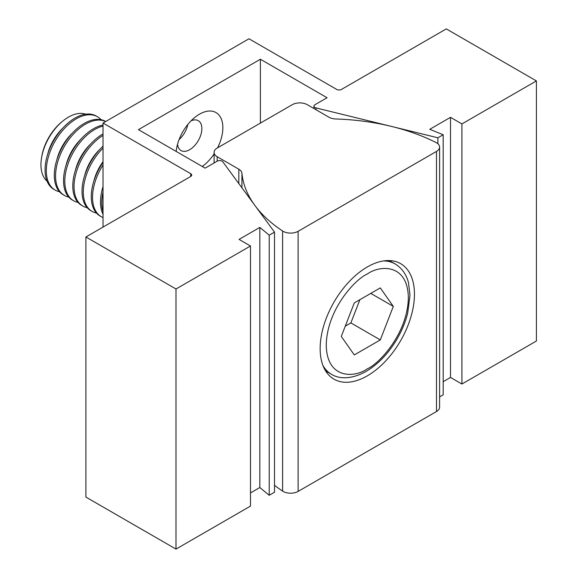 <?xml version="1.0" encoding="UTF-8"?>
<svg xmlns="http://www.w3.org/2000/svg" width="578" height="578" viewBox="0 0 578 578"><rect width="100%" height="100%" fill="white"/><g stroke="black" fill="none" stroke-linecap="round" stroke-linejoin="round"><path stroke-width="0.87" d="M367.297 375.866A66.687 38.502 120 0 0 410.864 317.098A66.687 38.502 120 0 0 400.641 263.662A66.687 38.502 120 0 0 367.297 266.971A66.687 38.502 120 0 0 323.738 325.732A66.687 38.502 120 0 0 333.954 379.168A66.687 38.502 120 0 0 367.297 375.866M436.484 142.752A10.621 6.134 0 0 0 435.949 142.47A166.182 95.948 0 0 0 335.861 118.981A10.621 6.134 180 0 1 328.94 117.197L307.294 104.697A10.621 6.134 0 0 0 292.273 104.697L217.191 148.047A10.621 6.134 0 0 0 214.084 152.382A10.621 6.134 0 0 0 217.191 156.717L238.837 169.217A10.621 6.134 180 0 1 241.929 173.212A166.182 95.948 0 0 0 282.606 230.998A10.621 6.134 0 0 0 298.118 231.308L436.484 151.422A10.621 6.134 0 0 0 439.591 147.087A10.621 6.134 0 0 0 436.484 142.752M274.514 485.303A166.182 95.948 0 0 0 282.606 491.105A10.621 6.134 0 0 0 298.118 491.408L436.484 411.529A10.621 6.134 0 0 0 439.591 407.194L439.591 147.087M176.174 151.422A33.127 19.125 -60 0 1 176.319 150.172A33.127 19.125 -60 0 1 195.588 116.792A33.127 19.125 -60 0 1 222.855 127.738A33.127 19.125 -60 0 1 217.617 147.802M214.084 153.907A33.127 19.125 -60 0 1 202.257 166.478M191.051 120.838A17.246 9.956 -60 0 1 198.283 120.694A17.246 9.956 -60 0 1 201.859 128.583A17.246 9.956 -60 0 1 194.331 145.938A17.246 9.956 -60 0 1 181.037 150.562A17.246 9.956 -60 0 1 177.547 144.225M179.093 139.573A17.246 9.956 120 0 0 187.799 124.494M260.396 59.245L327.069 97.74L314.952 104.734A3.396 1.965 0 0 0 313.955 106.121A3.396 1.965 0 0 0 316.029 107.927L437.893 137.795L443.182 134.739L429.757 129.313L450.508 117.334L461.923 123.923L536.406 80.92L446.303 28.9L341.49 89.417A3.396 1.965 180 0 1 336.678 89.417L248.981 38.784L103.021 123.056L190.718 173.689A3.396 1.965 180 0 1 191.715 175.076A3.396 1.965 180 0 1 190.718 176.463L85.898 236.98L176.001 289L250.484 245.997L239.068 239.408L259.825 227.421L269.225 235.174L274.514 232.125L222.783 161.761A3.396 1.965 0 0 0 222.053 161.146A3.396 1.965 0 0 0 217.249 161.146L205.132 168.14L138.46 129.645L260.396 59.245L260.396 123.107M103.021 123.056L103.021 227.096M85.898 236.98L85.898 497.08L176.001 549.1L250.484 506.097L250.484 245.997M176.001 289L176.001 549.1M250.484 492.918L259.825 487.529L269.225 495.274L274.514 492.225L274.514 232.125M259.825 227.421L259.825 487.529M269.225 235.174L269.225 495.274M437.893 137.795L437.893 143.763M439.591 396.92L443.182 394.846L443.182 134.739M443.182 381.668L450.508 377.434L461.923 384.023L536.406 341.02L536.406 80.92M450.508 117.334L450.508 377.434M461.923 123.923L461.923 384.023M103.021 211.823A42.331 24.442 -60 0 1 103.021 192.098M103.021 214.366A42.331 24.442 -60 0 1 103.021 186.629M103.021 217.566A42.331 24.442 -60 0 1 101.302 216.721A42.331 24.442 -60 0 1 103.021 165.012M101.302 216.721L100.03 215.991A42.331 24.442 -60 0 1 103.021 162.36M93.809 181.181A33.986 19.623 -60 0 1 103.021 161.688M96.425 213.036A42.331 24.442 -60 0 1 92.061 211.389A42.331 24.442 -60 0 1 103.021 148.127M92.061 211.389L90.789 210.652A42.331 24.442 -60 0 1 103.021 146.162M84.569 175.842A33.986 19.623 -60 0 1 99.864 149.355M87.184 207.697A42.331 24.442 -60 0 1 82.82 206.057A42.331 24.442 -60 0 1 76.144 172.75A42.331 24.442 -60 0 1 103.021 135.404M82.82 206.057L81.549 205.32A42.331 24.442 -60 0 1 75.061 171.399A42.331 24.442 -60 0 1 102.711 134.096A42.331 24.442 -60 0 1 103.021 133.923M75.328 170.51A33.986 19.623 -60 0 1 90.623 144.016M77.943 202.365A42.331 24.442 -60 0 1 73.579 200.718A42.331 24.442 -60 0 1 67.084 166.796A42.331 24.442 -60 0 1 94.741 129.494A42.331 24.442 -60 0 1 103.021 126.062M73.579 200.718L72.308 199.988A42.331 24.442 -60 0 1 65.82 166.059A42.331 24.442 -60 0 1 93.47 128.757A42.331 24.442 -60 0 1 103.021 125.05M66.087 165.171A33.986 19.623 -60 0 1 81.382 138.684M68.695 197.026A42.331 24.442 -60 0 1 64.339 195.386A42.331 24.442 -60 0 1 57.843 161.464A42.331 24.442 -60 0 1 85.501 124.154A42.331 24.442 -60 0 1 105.658 121.532M64.339 195.386L63.067 194.649A42.331 24.442 -60 0 1 56.579 160.727A42.331 24.442 -60 0 1 84.229 123.425A42.331 24.442 -60 0 1 105.398 121.329L105.702 121.503M56.846 159.839A33.986 19.623 -60 0 1 72.142 133.345M59.455 191.694A42.331 24.442 -60 0 1 55.091 190.046A42.331 24.442 -60 0 1 48.603 156.125A42.331 24.442 -60 0 1 76.26 118.822A42.331 24.442 -60 0 1 97.429 116.727A42.331 24.442 -60 0 1 101.034 119.682M55.091 190.046L53.826 189.317A42.331 24.442 -60 0 1 47.331 155.395A42.331 24.442 -60 0 1 74.988 118.085A42.331 24.442 -60 0 1 96.158 115.99L97.429 116.727M47.606 154.499A33.986 19.623 -60 0 1 62.901 128.013M47.028 181.131A38.87 22.441 -60 0 1 41.594 157.534A38.87 22.441 -60 0 1 62.518 121.293A38.87 22.441 -60 0 1 68.435 117.132A38.87 22.441 -60 0 1 85.667 114.198M62.518 121.293L61.427 122.204A36.385 21.01 120 0 0 41.833 156.132L41.594 157.534M345.276 326.151L350.875 322.921L359.892 299.686M350.875 322.921L380.302 339.915L354.292 354.935L341.287 336.432L354.292 302.915L380.302 287.895L393.307 306.398L380.302 339.915M393.307 306.398L370.787 293.393M436.484 151.422L436.484 411.529M298.118 231.308L298.118 491.408M217.191 156.717L217.191 161.175M238.837 169.217L238.837 183.602M241.929 173.212L241.929 187.807M282.606 230.998L282.606 491.105M190.718 173.689L190.718 176.463M316.029 107.927L316.029 109.741M383.409 260.945A63.71 36.782 -60 0 1 395.15 263.929C403.755 269.225 407.129 277.187 408.473 282.707L410.004 295.163L407.678 313.197C405.496 321.83 402.05 330.262 397.346 338.484C388.806 353.115 378.402 364.089 366.127 371.408C350.521 380.143 338.181 378.604 331.44 374.277A63.71 36.782 -60 0 1 322.986 365.599M367.297 274.023C379.305 265.186 407.786 262.961 408.343 297.721C407.786 333.123 379.305 363.786 367.297 368.815C355.297 377.651 326.816 379.869 326.252 345.117C326.816 309.707 355.297 279.044 367.297 274.023M214.084 152.382L214.084 162.974M313.955 106.121L313.955 108.548M331.44 374.277L325.602 370.91M395.15 263.929L389.312 260.555"/></g></svg>
